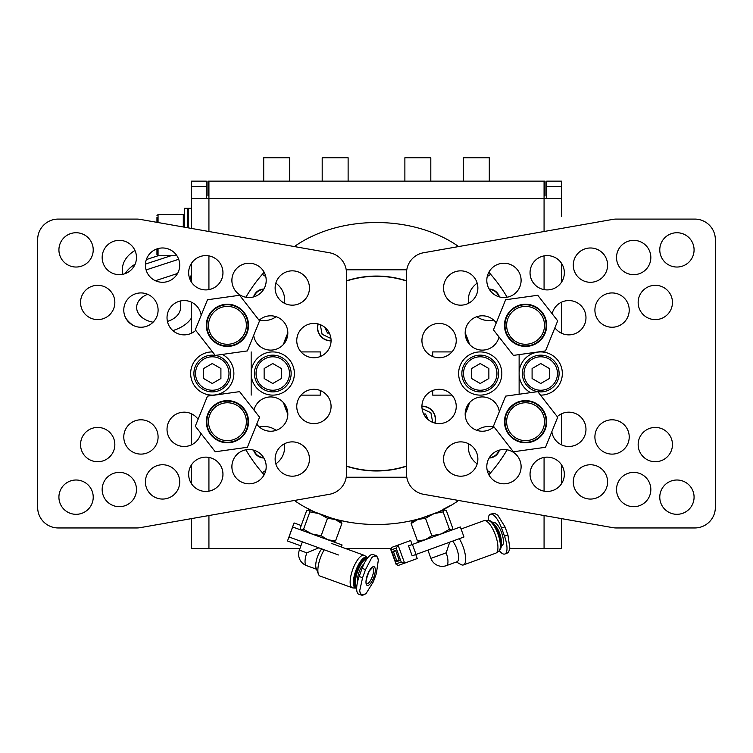 <?xml version="1.0" encoding="UTF-8"?>
<svg xmlns="http://www.w3.org/2000/svg" width="753" height="753" viewBox="0 0 753 753"><rect width="100%" height="100%" fill="white"/><g stroke="black" fill="none" stroke-linecap="round" stroke-linejoin="round"><path stroke-width="1.13" d="M140.246 219.396A20.585 20.585 0 0 0 136.669 219.085L58.235 219.085A20.585 20.585 0 0 0 37.65 239.67L37.65 507.371A20.595 20.595 0 0 0 58.245 527.957L136.679 527.957A20.585 20.585 0 0 0 140.256 527.646L329.456 494.288A20.585 20.585 0 0 0 346.465 474.014L346.465 273.028A20.585 20.585 0 0 0 329.456 252.754L140.246 219.396M140.933 327.244A17.15 17.15 0 0 0 155.796 301.511A17.15 17.15 0 0 0 126.08 301.511A17.15 17.15 0 0 0 140.933 327.244M119.313 274.657A17.15 17.15 0 0 0 134.175 248.932A17.15 17.15 0 0 0 104.46 248.932A17.15 17.15 0 0 0 119.313 274.657M201.164 315.328A17.15 17.15 0 0 0 182.593 300.635A17.15 17.15 0 0 0 167.044 318.51A17.15 17.15 0 0 0 195.733 330.388M162.563 282.281A17.15 17.15 0 0 0 177.416 256.557A17.15 17.15 0 0 0 147.701 256.557A17.15 17.15 0 0 0 162.563 282.281M205.804 289.905A17.15 17.15 0 0 0 220.657 264.181A17.15 17.15 0 0 0 190.951 264.181A17.15 17.15 0 0 0 205.804 289.905M249.045 297.539A17.15 17.15 0 0 0 263.898 271.805A17.15 17.15 0 0 0 234.192 271.805A17.15 17.15 0 0 0 249.045 297.539M253.686 335.339A17.15 17.15 0 0 0 270.666 350.117A17.15 17.15 0 0 0 286.667 326.764A17.15 17.15 0 0 0 259.117 320.289M313.916 357.741A17.15 17.15 0 0 0 328.769 332.007A17.15 17.15 0 0 0 299.063 332.007A17.15 17.15 0 0 0 313.916 357.741M292.296 305.163A17.15 17.15 0 0 0 307.149 279.429A17.15 17.15 0 0 0 277.433 279.429A17.15 17.15 0 0 0 292.296 305.163M292.296 476.188A17.15 17.15 0 0 0 307.149 450.463A17.15 17.15 0 0 0 277.433 450.463A17.15 17.15 0 0 0 292.296 476.188M313.916 423.61A17.15 17.15 0 0 0 328.769 397.876A17.15 17.15 0 0 0 299.063 397.876A17.15 17.15 0 0 0 313.916 423.61M256.754 424.118A17.15 17.15 0 0 0 287.768 415.421A17.15 17.15 0 0 0 273.348 397.142A17.15 17.15 0 0 0 253.987 410.084M249.045 483.812A17.15 17.15 0 0 0 263.898 458.088A17.15 17.15 0 0 0 234.192 458.088A17.15 17.15 0 0 0 249.045 483.812M205.804 491.436A17.15 17.15 0 0 0 220.657 465.712A17.15 17.15 0 0 0 190.951 465.712A17.15 17.15 0 0 0 205.804 491.436M198.095 419.299A17.15 17.15 0 0 0 168.907 421.52A17.15 17.15 0 0 0 184.184 446.482A17.15 17.15 0 0 0 200.863 433.323M162.563 499.06A17.15 17.15 0 0 0 177.416 473.336A17.15 17.15 0 0 0 147.701 473.336A17.15 17.15 0 0 0 162.563 499.06M119.313 506.684A17.15 17.15 0 0 0 134.175 480.96A17.15 17.15 0 0 0 104.46 480.96A17.15 17.15 0 0 0 119.313 506.684M140.933 454.106A17.15 17.15 0 0 0 155.796 428.382A17.15 17.15 0 0 0 126.08 428.382A17.15 17.15 0 0 0 140.933 454.106M76.072 267.033A17.15 17.15 0 0 0 90.925 241.308A17.15 17.15 0 0 0 61.219 241.308A17.15 17.15 0 0 0 76.072 267.033M97.692 319.611A17.15 17.15 0 0 0 112.545 293.886A17.15 17.15 0 0 0 82.839 293.886A17.15 17.15 0 0 0 97.692 319.611M97.692 461.73A17.15 17.15 0 0 0 112.545 436.006A17.15 17.15 0 0 0 82.839 436.006A17.15 17.15 0 0 0 97.692 461.73M76.072 514.318A17.15 17.15 0 0 0 90.925 488.584A17.15 17.15 0 0 0 61.219 488.584A17.15 17.15 0 0 0 76.072 514.318M272.774 395.127A21.611 21.611 0 0 0 291.486 362.72A21.611 21.611 0 0 0 254.062 362.72A21.611 21.611 0 0 0 272.774 395.127M212.525 351.915A21.611 21.611 0 0 0 190.66 373.394A21.611 21.611 0 0 0 233.242 378.721A21.611 21.611 0 0 0 222.351 354.409M519.128 394.243L519.128 354.607M251.163 351.915L251.163 395.127M489.384 289.434A10.627 10.627 0 0 1 498.985 296.804M489.139 289.03A11.022 11.022 0 0 1 499.446 296.927M507.127 297.237A151.268 151.268 0 0 0 490.702 274.327L487.219 276.596M283.514 344.328A97.457 97.457 0 0 1 287.825 333.09M346.465 280.803A97.457 97.457 0 0 1 406.535 280.803M465.175 333.09A97.457 97.457 0 0 1 469.486 344.328M477.167 283.184A20.529 20.529 0 0 0 468.592 303.243M476.865 316.702A20.529 20.529 0 0 0 493.591 320.025M406.789 269.79L346.211 269.79M259.409 320.025A20.529 20.529 0 0 0 276.135 316.702M284.408 303.243A20.529 20.529 0 0 0 275.833 283.184M265.781 276.596L262.298 274.327A151.268 151.268 0 0 0 245.873 297.237M262.298 274.327A151.268 151.268 0 0 1 264.143 272.238M264.143 474.804A151.268 151.268 0 0 1 262.298 472.715L265.781 470.446M245.873 449.805A151.268 151.268 0 0 0 262.298 472.715M406.535 466.239A97.457 97.457 0 0 1 346.465 466.239M287.825 413.952A97.457 97.457 0 0 1 283.514 402.714M469.486 402.714A97.457 97.457 0 0 1 465.175 413.952M275.833 463.857A20.529 20.529 0 0 0 284.408 443.799M276.135 430.339A20.529 20.529 0 0 0 259.409 427.017M406.789 477.251L346.211 477.251M493.591 427.017A20.529 20.529 0 0 0 476.865 430.339M468.592 443.799A20.529 20.529 0 0 0 477.167 463.857M487.219 470.446L490.702 472.715A151.268 151.268 0 0 0 507.127 449.805M490.702 472.715A151.268 151.268 0 0 1 488.857 474.804M488.857 272.238A151.268 151.268 0 0 1 490.702 274.327M406.535 466.013A97.241 97.241 0 0 1 346.465 466.013M287.806 413.397A97.241 97.241 0 0 1 283.872 403.128M283.872 343.914A97.241 97.241 0 0 1 287.806 333.645M346.465 281.029A97.241 97.241 0 0 1 406.535 281.029M465.194 333.645A97.241 97.241 0 0 1 469.128 343.914M469.128 403.128A97.241 97.241 0 0 1 465.194 413.397M432.683 351.915L432.683 356.498L432.683 351.915L451.969 351.915M432.683 395.127L432.683 390.543L432.683 395.127L451.969 395.127M301.031 351.915L320.317 351.915L320.317 356.498L320.317 351.915M320.317 395.127L320.317 390.543L320.317 395.127L301.031 395.127M331.066 340.855A13.178 13.178 0 0 1 318.02 323.931M421.934 406.187A13.178 13.178 0 0 1 434.98 423.111M423.666 413.962L425.464 413.962L428.325 419.807M422.339 406.394A12.97 12.97 0 0 1 434.773 423.054A12.97 12.97 0 0 0 421.934 406.404M330.661 340.648A12.97 12.97 0 0 0 331.066 340.638A12.97 12.97 0 0 1 318.227 323.988M329.334 333.08L327.536 333.08L324.675 327.235M456.713 246.909L457.504 245.77C412.362 214.784 340.638 214.784 295.496 245.77L296.287 246.909M296.287 500.133L295.496 501.272C340.638 532.258 412.362 532.258 457.504 501.272L456.713 500.133M411.289 520.737L410.705 520.869M412.239 521.49L411.138 523.533L417.793 519.466L443.668 510.054L443.366 509.207L449.927 505.771L443.771 509.009M308.523 508.651L307.986 508.379M340.196 521.283L340.507 520.445L347.745 522.027L340.968 520.558M263.861 458.012A11.022 11.022 0 0 1 253.554 450.115M263.616 457.608A10.627 10.627 0 0 1 254.015 450.238M499.446 450.115A11.022 11.022 0 0 1 489.139 458.012M498.985 450.238A10.627 10.627 0 0 1 489.384 457.608M253.554 296.927A11.022 11.022 0 0 1 263.861 289.03M254.015 296.804A10.627 10.627 0 0 1 263.616 289.434M247.379 350.917L259.55 320.853L239.605 295.27L207.48 299.76L195.3 329.823L215.245 355.407L247.379 350.917M246.184 322.717A18.938 18.938 0 0 0 215.782 310.405A18.938 18.938 0 0 0 220.318 342.888A18.938 18.938 0 0 0 246.184 322.717M247.812 322.491A20.585 20.585 0 0 1 219.697 344.413A20.585 20.585 0 0 1 214.765 309.106A20.585 20.585 0 0 1 247.812 322.491M612.754 527.646A20.585 20.585 0 0 0 616.331 527.957L694.765 527.957A20.585 20.585 0 0 0 715.35 507.371L715.35 239.68A20.595 20.595 0 0 0 694.755 219.085L616.321 219.085A20.585 20.585 0 0 0 612.744 219.396L423.544 252.754A20.585 20.585 0 0 0 406.535 273.028L406.535 474.014A20.585 20.585 0 0 0 423.544 494.288L612.754 527.646M612.067 419.798A17.15 17.15 0 0 0 597.204 445.531A17.15 17.15 0 0 0 626.92 445.531A17.15 17.15 0 0 0 612.067 419.798M633.687 472.385A17.15 17.15 0 0 0 618.825 498.11A17.15 17.15 0 0 0 648.54 498.11A17.15 17.15 0 0 0 633.687 472.385M551.836 431.714A17.15 17.15 0 0 0 570.407 446.407A17.15 17.15 0 0 0 585.956 428.532A17.15 17.15 0 0 0 557.267 416.654M590.437 464.761A17.15 17.15 0 0 0 575.584 490.485A17.15 17.15 0 0 0 605.299 490.485A17.15 17.15 0 0 0 590.437 464.761M547.196 457.137A17.15 17.15 0 0 0 532.343 482.861A17.15 17.15 0 0 0 562.049 482.861A17.15 17.15 0 0 0 547.196 457.137M503.955 449.503A17.15 17.15 0 0 0 489.102 475.237A17.15 17.15 0 0 0 518.808 475.237A17.15 17.15 0 0 0 503.955 449.503M499.314 411.703A17.15 17.15 0 0 0 482.334 396.925A17.15 17.15 0 0 0 466.333 420.278A17.15 17.15 0 0 0 493.883 426.753M439.084 389.301A17.15 17.15 0 0 0 424.231 415.035A17.15 17.15 0 0 0 453.937 415.035A17.15 17.15 0 0 0 439.084 389.301M460.704 441.879A17.15 17.15 0 0 0 445.851 467.613A17.15 17.15 0 0 0 475.567 467.613A17.15 17.15 0 0 0 460.704 441.879M460.704 270.854A17.15 17.15 0 0 0 445.851 296.588A17.15 17.15 0 0 0 475.567 296.588A17.15 17.15 0 0 0 460.704 270.854M439.084 323.432A17.15 17.15 0 0 0 424.231 349.166A17.15 17.15 0 0 0 453.937 349.166A17.15 17.15 0 0 0 439.084 323.432M496.246 322.924A17.15 17.15 0 0 0 465.232 331.621A17.15 17.15 0 0 0 479.652 349.91A17.15 17.15 0 0 0 499.013 336.958M503.955 263.23A17.15 17.15 0 0 0 489.102 288.954A17.15 17.15 0 0 0 518.808 288.954A17.15 17.15 0 0 0 503.955 263.23M547.196 255.606A17.15 17.15 0 0 0 532.343 281.33A17.15 17.15 0 0 0 562.049 281.33A17.15 17.15 0 0 0 547.196 255.606M554.905 327.743A17.15 17.15 0 0 0 584.093 325.522A17.15 17.15 0 0 0 568.816 300.56A17.15 17.15 0 0 0 552.137 313.719M590.437 247.982A17.15 17.15 0 0 0 575.584 273.706A17.15 17.15 0 0 0 605.299 273.706A17.15 17.15 0 0 0 590.437 247.982M633.687 240.358A17.15 17.15 0 0 0 618.825 266.082A17.15 17.15 0 0 0 648.54 266.082A17.15 17.15 0 0 0 633.687 240.358M612.067 292.936A17.15 17.15 0 0 0 597.204 318.66A17.15 17.15 0 0 0 626.92 318.66A17.15 17.15 0 0 0 612.067 292.936M676.928 480.009A17.15 17.15 0 0 0 662.075 505.734A17.15 17.15 0 0 0 691.781 505.734A17.15 17.15 0 0 0 676.928 480.009M655.308 427.431A17.15 17.15 0 0 0 640.455 453.155A17.15 17.15 0 0 0 670.161 453.155A17.15 17.15 0 0 0 655.308 427.431M655.308 285.312A17.15 17.15 0 0 0 640.455 311.036A17.15 17.15 0 0 0 670.161 311.036A17.15 17.15 0 0 0 655.308 285.312M676.928 232.733A17.15 17.15 0 0 0 662.075 258.458A17.15 17.15 0 0 0 691.781 258.458A17.15 17.15 0 0 0 676.928 232.733M480.226 351.915A21.611 21.611 0 0 0 461.514 384.322A21.611 21.611 0 0 0 498.938 384.322A21.611 21.611 0 0 0 480.226 351.915M540.475 395.127A21.611 21.611 0 0 0 562.34 373.648A21.611 21.611 0 0 0 519.758 368.321A21.611 21.611 0 0 0 530.649 392.633M544.071 195.902L545.059 195.902L545.059 181.134L539.572 181.134M544.071 231.51L544.071 181.134L208.929 181.134L208.929 198.538L561.465 198.538L561.465 216.28M208.929 515.532L208.929 548.504L299.929 548.504M345.486 548.504L390.581 548.504M488.236 520.408A16.858 5.76 70 0 1 490.372 514.205L494.335 513.264L497.771 515.174L504.971 526.827L507.927 534.95L509.903 548.513L544.071 548.504L544.071 515.532M208.929 195.902L207.941 195.902L207.941 181.134L213.428 181.134M461.194 181.134L491.455 181.134M320.025 181.134L350.277 181.134M402.723 181.134L432.975 181.134M261.545 181.134L291.806 181.134M208.929 548.504L191.535 548.504L191.535 518.601M188.241 227.858L188.241 208.308L191.535 208.308L191.535 228.441L191.535 198.538L208.929 198.538L208.929 231.51M189.972 279.363L191.535 273.951L191.535 263.239L191.535 282.271M191.535 302.217L191.535 333.212M191.535 413.83L191.535 444.825M191.535 464.77L191.535 483.803M191.535 198.538L191.535 181.134L206.294 181.134L206.294 186.631L191.535 186.631M206.294 198.538L206.294 186.631M561.465 518.601L561.465 548.504L544.071 548.504M561.465 483.803L561.465 464.77M561.465 444.825L561.465 413.83M561.465 333.212L561.465 302.217M561.465 282.271L561.465 263.239M561.465 186.631L546.706 186.631L546.706 181.134L561.465 181.134L561.465 198.538M561.465 548.504L561.465 546.64M546.706 186.631L546.706 198.538M545.52 447.282L557.7 417.218L537.755 391.635L505.621 396.125L493.45 426.198L513.395 451.772L545.52 447.282M544.325 419.082A18.938 18.938 0 0 0 513.932 406.771A18.938 18.938 0 0 0 518.469 439.253A18.938 18.938 0 0 0 544.325 419.082M545.963 418.856A20.585 20.585 0 0 1 517.848 440.787A20.585 20.585 0 0 1 512.915 405.472A20.585 20.585 0 0 1 545.963 418.856M247.379 447.282L259.55 417.218L239.605 391.635L207.48 396.125L195.3 426.198L215.245 451.772L247.379 447.282M246.184 419.082A18.938 18.938 0 0 0 215.782 406.771A18.938 18.938 0 0 0 220.318 439.253A18.938 18.938 0 0 0 246.184 419.082M247.812 418.856A20.585 20.585 0 0 1 219.697 440.787A20.585 20.585 0 0 1 214.765 405.472A20.585 20.585 0 0 1 247.812 418.856M545.52 350.917L557.7 320.853L537.755 295.27L505.621 299.76L493.45 329.823L513.395 355.407L545.52 350.917M544.325 322.717A18.938 18.938 0 0 0 513.932 310.405A18.938 18.938 0 0 0 518.469 342.888A18.938 18.938 0 0 0 544.325 322.717M545.963 322.491A20.585 20.585 0 0 1 517.848 344.413A20.585 20.585 0 0 1 512.915 309.106A20.585 20.585 0 0 1 545.963 322.491M532.089 378.514L540.729 383.503L549.379 378.514L549.379 368.528L540.729 363.539L532.089 368.528L532.089 378.514M540.729 356.8A16.726 16.726 0 0 1 555.215 381.884A16.726 16.726 0 0 1 526.253 381.884A16.726 16.726 0 0 1 540.729 356.8M540.729 355.152A18.364 18.364 0 0 1 559.046 375.013A18.364 18.364 0 0 1 537.755 391.645A18.364 18.364 0 0 1 522.431 372.01A18.364 18.364 0 0 1 540.729 355.152M471.585 378.514L480.226 383.503L488.866 378.514L488.866 368.528L480.226 363.539L471.585 368.528L471.585 378.514M480.226 356.8A16.726 16.726 0 0 1 494.712 381.884A16.726 16.726 0 0 1 465.749 381.884A16.726 16.726 0 0 1 480.226 356.8M480.226 355.152A18.364 18.364 0 0 1 496.133 382.703A18.364 18.364 0 0 1 464.319 382.703A18.364 18.364 0 0 1 480.226 355.152M203.621 378.514L212.271 383.503L220.911 378.514L220.911 368.528L212.271 363.539L203.621 368.528L203.621 378.514M212.271 356.8A16.726 16.726 0 0 1 226.747 381.884A16.726 16.726 0 0 1 197.785 381.884A16.726 16.726 0 0 1 212.271 356.8M212.271 355.152A18.364 18.364 0 0 1 227.077 384.388A18.364 18.364 0 0 1 195.884 381.818A18.364 18.364 0 0 1 212.271 355.152M264.134 378.514L272.774 383.503L281.415 378.514L281.415 368.528L272.774 363.539L264.134 368.528L264.134 378.514M272.774 356.8A16.726 16.726 0 0 1 287.251 381.884A16.726 16.726 0 0 1 258.288 381.884A16.726 16.726 0 0 1 272.774 356.8M272.774 355.152A18.364 18.364 0 0 1 288.681 382.703A18.364 18.364 0 0 1 256.867 382.703A18.364 18.364 0 0 1 272.774 355.152M463.359 181.134L463.359 157.763L489.29 157.763L489.29 181.134M322.19 181.134L322.19 157.763L348.121 157.763L348.121 181.134M263.71 181.134L263.71 157.763L289.641 157.763L289.641 181.134M404.879 181.134L404.879 157.763L430.81 157.763L430.81 181.134M341.203 521.82L335.207 519.466L341.862 523.533L340.761 521.49M319.206 513.64L327.489 518.299L335.207 519.466L319.206 513.64L308.514 509.753L309.869 511.889L319.206 513.64L309.332 510.054L309.634 509.207M333.372 541.793L335.527 540.936L327.819 539.779L321.154 535.712L311.817 533.952L303.534 529.293L301.369 530.15L300.278 528.107L306.612 510.703L308.768 509.847M301.369 530.15L298.122 528.964M376.942 556.307L373.3 554.49A16.858 5.76 110 0 0 362.118 568.355L359.162 576.478A16.858 5.76 110 0 0 358.814 594.286L362.777 595.237L366.212 593.326L373.413 581.664L376.368 573.541L378.345 559.987L376.942 556.307L375.493 555.29L371.784 557.596L365.534 569.597L362.579 577.72L359.652 590.936L361.007 595.086L362.777 595.237M302.358 541.84L299.346 550.114L306.829 552.834L318.83 547.836M321.747 548.899A12.104 4.142 110 0 0 316.138 568.214L318.453 574.2A17.291 5.911 110 0 0 320.072 576.054L352.348 587.801A17.291 5.911 110 0 0 352.922 587.914L356.018 588.131A16.425 5.619 110 0 0 356.677 588.084M324.214 549.794A17.291 5.911 110 0 0 318.453 574.2M367.68 557.869A16.425 5.619 110 0 0 367.2 557.408L364.687 555.582A17.291 5.911 110 0 0 364.17 555.309A17.291 5.911 110 0 0 352.705 569.532A17.291 5.911 110 0 0 352.348 587.801M367.2 557.408A16.425 5.619 110 0 0 356.094 569.908A16.425 5.619 110 0 0 355.482 588.018A16.425 5.619 110 0 0 356.018 588.131M367.596 557.964A15.964 5.459 110 0 0 367.539 557.945L366.56 557.587A15.964 5.459 110 0 0 355.962 570.718A15.964 5.459 110 0 0 355.632 587.585L356.621 587.942A15.964 5.459 110 0 0 356.677 587.961M367.539 557.945A15.964 5.459 110 0 0 356.95 571.075A15.964 5.459 110 0 0 356.621 587.942M367.116 558.604A15.352 5.252 110 0 0 357.684 571.348A15.352 5.252 110 0 0 356.724 587.161M364.085 563.715A10.806 3.699 110 0 0 359.153 571.875A10.806 3.699 110 0 0 357.684 581.307M375.182 568.543A9.94 3.398 110 0 0 368.424 572.525A9.94 3.398 110 0 0 367.238 585.401A9.94 3.398 110 0 0 372.848 579.594A9.94 3.398 110 0 0 375.182 568.543M335.527 540.936L341.862 523.533M321.154 535.712L327.489 518.299M303.534 529.293L309.869 511.889M444.232 509.847L433.794 513.64L443.131 511.889L444.486 509.753L446.388 510.703L452.722 528.107L451.631 530.15L449.466 529.293L441.183 533.952L431.846 535.712L425.181 539.779L417.473 540.936L419.628 541.793M417.793 519.466L425.511 518.299L433.794 513.64L411.797 521.82M490.372 514.205A16.858 5.76 70 0 1 501.554 528.079L504.51 536.202A16.858 5.76 70 0 1 504.858 554.01A16.858 5.76 70 0 1 499.239 550.631M427.902 550.123L430.904 558.387L446.171 552.834L449.71 542.179M452.628 541.115A12.104 4.142 70 0 1 458.106 553.248A12.104 4.142 70 0 1 457.109 561.729L446.416 565.625A12.104 4.142 70 0 0 446.171 552.834M459.321 538.687A17.291 5.911 70 0 1 465.298 554.989A17.291 5.911 70 0 1 463.462 564.938A17.291 5.911 70 0 1 461.034 564.562L456.374 562.002M463.462 564.938L495.738 553.191A17.291 5.911 70 0 0 496.246 552.918A17.291 5.911 70 0 0 495.38 534.922A17.291 5.911 70 0 0 484.48 520.577A17.291 5.911 70 0 0 483.906 520.7L461.071 529.011M484.48 520.577L487.577 520.361A16.425 5.619 70 0 1 497.94 533.99A16.425 5.619 70 0 1 498.759 551.092L496.246 552.918M488.481 520.474A15.964 5.459 70 0 1 490.429 520.907A15.964 5.459 70 0 1 498.778 533.689A15.964 5.459 70 0 1 500.594 548.843A15.964 5.459 70 0 1 499.39 550.424M490.429 520.907L491.088 521.264A15.352 5.252 70 0 1 499.117 533.566A15.352 5.252 70 0 1 500.867 548.146L500.594 548.843M509.903 548.513L508.501 552.194L507.051 553.21L508.501 552.194M417.473 540.936L411.138 523.533M449.466 529.293L443.131 511.889M431.846 535.712L425.511 518.299M300.899 545.869L287.495 540.983L294.065 522.94L301.209 525.538M302.009 541.718L294.479 538.969M341.335 546.998L342.078 544.965L292.663 526.978L289.02 536.983L338.436 554.97M408.531 545.84L412.173 555.846L463.98 536.983L460.337 526.978L408.531 545.84M412.117 544.532L410.649 540.503L398.055 545.097L396.153 548.118L391.042 549.982L390.656 549.323L396.247 564.656L396.106 563.912L398.092 565.522L417.228 558.557L415.76 554.537M401.227 562.049L396.106 563.912L391.042 549.982L391.522 547.469L398.055 545.097L404.625 563.15L401.227 562.049L396.153 548.118M395.636 550.528L392.417 552.871L395.306 560.816L396.615 560.336L397.951 561.013L396.69 561.653L399.335 560.693L395.579 550.377L393 551.507M399.335 560.693L396.69 561.653M395.579 550.377L392.934 551.337M396.615 560.336L393.715 552.391M399.278 560.533L397.951 561.013M392.417 552.871L393.01 551.488L394.318 551.008M396.652 561.493L395.306 560.816M158.055 222.53L158.055 214.577L183.299 214.577L183.299 226.982M156.953 217.401L156.953 222.342L156.953 217.401M156.953 248.923L156.953 254.646L156.953 248.923M187.695 227.764L187.695 208.308L184.4 208.308L184.4 227.18M155.4 280.718L177.539 273.49M146.091 269.932L178.687 259.286M146.327 259.578L158.074 255.747M145.442 264.077A30.741 21.338 -0 0 1 145.517 264.058L170.959 255.747M191.535 317.935A36.229 25.141 -0 0 1 172.842 330.586M133.215 325.4A36.229 25.141 -0 0 1 125.77 318.086M180.551 300.946L180.551 307.469A21.959 15.239 -0 0 1 167.43 321.418M153.075 322.209A21.959 15.239 -0 0 1 136.641 307.469A21.959 15.239 -0 0 1 147.597 294.282M125.205 273.621A36.229 25.141 -0 0 1 135.098 264.228M122.372 274.384L122.372 269.527A36.229 25.141 -0 0 1 134.966 250.476M422.066 408.559L430.895 412.766L432.711 422.377M330.934 338.483L322.105 334.276L320.289 324.665M248.321 322.416A21.103 21.103 0 0 1 219.509 344.893A21.103 21.103 0 0 1 214.445 308.702A21.103 21.103 0 0 1 248.321 322.416M544.071 491.154L544.071 457.419M544.071 289.623L544.071 255.888M208.929 255.888L208.929 289.623M208.929 457.419L208.929 491.154M546.471 418.781A21.103 21.103 0 0 1 517.65 441.258A21.103 21.103 0 0 1 512.595 405.067A21.103 21.103 0 0 1 546.471 418.781M248.321 418.781A21.103 21.103 0 0 1 219.509 441.258A21.103 21.103 0 0 1 214.445 405.067A21.103 21.103 0 0 1 248.321 418.781M546.471 322.416A21.103 21.103 0 0 1 517.65 344.893A21.103 21.103 0 0 1 512.595 308.702A21.103 21.103 0 0 1 546.471 322.416M306.829 552.834A12.104 4.142 110 0 0 306.584 565.625L316.533 569.24M362.118 568.355L365.534 569.597M359.162 576.478L362.579 577.72M378.345 559.987A20.463 7.003 110 0 0 371.784 557.596M359.652 590.936A20.463 7.003 110 0 0 366.212 593.326M366.551 583.773A8.641 2.956 110 0 0 372.274 576.647A8.641 2.956 110 0 0 372.462 567.527L369.309 571.028C363.285 585.806 367.643 583.735 366.56 583.773L366.532 583.763M492.923 522.714A12.406 4.245 70 0 1 501.338 531.947A12.406 4.245 70 0 1 501.856 545.765A12.406 4.245 70 0 1 501.338 545.85M495.229 525.641A10.806 3.699 70 0 1 501.234 542.132M501.554 528.079L504.971 526.827M504.51 536.202L507.927 534.95M412.409 544.419L416.051 554.434M158.055 248.584L158.055 255.747L176.917 255.747M145.517 264.058L145.517 267.042M299.346 550.114A12.104 12.104 0 0 0 306.584 565.625M331.894 543.562L364.17 555.309M430.904 558.387A12.104 12.104 0 0 0 446.416 565.625M412.493 520.445L412.804 521.283M504.858 554.01L507.051 553.21M492.566 513.414L494.335 513.264M158.055 214.577L156.953 215.678M158.055 255.747L156.953 254.646M183.299 215.678L184.4 215.678M188.241 221.438L187.695 221.438"/></g></svg>
